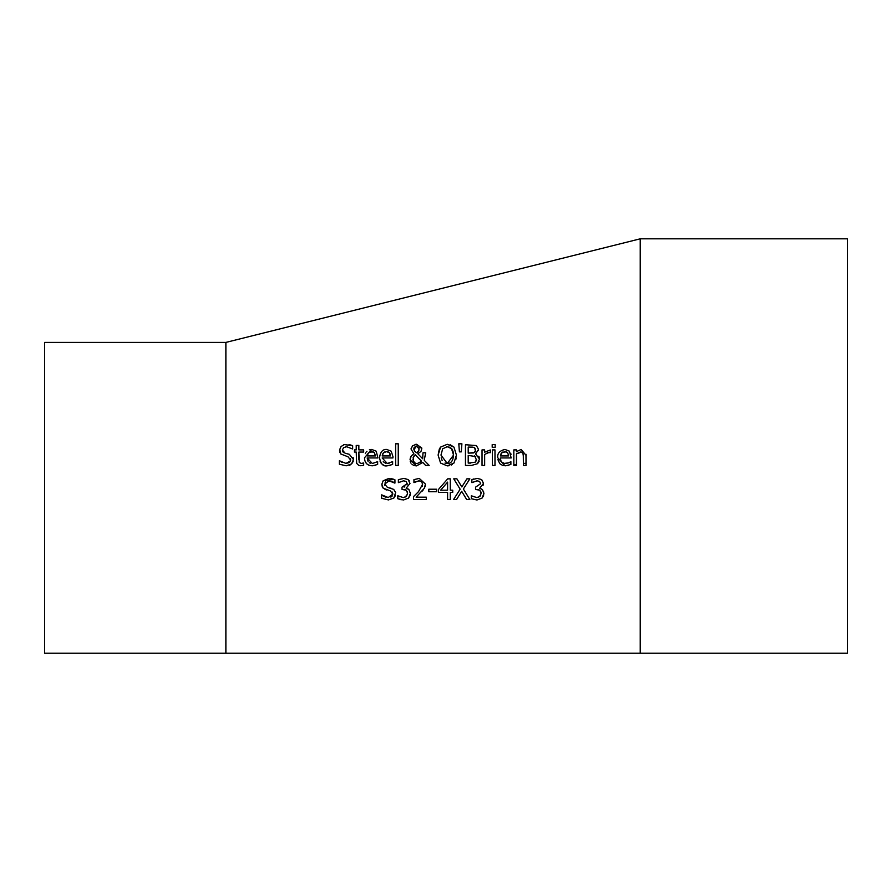 <?xml version="1.0" encoding="UTF-8"?>
<svg xmlns="http://www.w3.org/2000/svg" width="892" height="892" viewBox="0 0 892 892"><rect width="100%" height="100%" fill="white"/><g stroke="black" fill="none" stroke-linecap="round" stroke-linejoin="round"><path stroke-width="1.34" d="M482.07 498.082L476.975 499.988L471.31 498.717L471.31 495.774L476.807 497.591L479.941 496.431L481.089 493.209L479.84 490.199L475.548 489.463L475.548 487.166L480.677 483.687L479.595 481.435L477.075 480.799L471.879 482.617L471.879 479.673L477.287 478.402L481.658 479.573L483.497 483.408L479.673 488.236L482.46 489.585L483.91 493.41L482.07 498.082M377.929 457.942L367.17 457.942L372.31 463.517L377.65 461.632L377.65 464.487L372.343 465.791C367.236 465.546 364.627 462.87 364.516 457.752L371.708 449.457L376.201 451.185L377.929 457.942M390.272 465.356L387.34 465.791C383.281 466.672 380.672 463.985 379.513 457.752C380.327 451.921 382.724 449.155 386.693 449.457L391.198 451.185L392.926 456.514L392.926 457.942L382.166 457.942L387.306 463.517L392.636 461.632L392.636 464.487L387.34 465.791M339.517 450.282L340.978 446.546L344.379 444.595L352.652 445.699L352.652 448.988L346.676 446.736L343.576 447.639L342.394 450.003L345.092 453.225L349.341 454.318L353.455 459.536L351.571 463.929L346.174 465.814L339.373 464.197L339.373 460.74L345.973 463.427L349.352 462.535L350.589 459.971L348.036 456.793L340.867 454.028L339.629 449.167M395.624 443.803L398.245 443.803L398.245 465.446L395.624 465.446L395.624 443.803M358.84 449.902L363.668 449.902L363.668 452.066L358.84 452.066L359.22 462.491L361.416 463.461L363.668 462.959L363.668 465.312L360.758 465.747L358.729 465.39L356.666 463.349L356.231 452.066L354.458 452.066L354.458 449.902L356.231 449.902L356.231 445.431L358.84 445.431L358.84 449.902L363.668 449.902M447.26 444.294L453.939 447.093L456.425 455.087L453.939 463.06L447.26 465.88L440.57 463.06L438.106 455.087L440.592 447.093L447.26 444.294M412.505 445.788L416.564 444.294L421.805 448.587L421.002 451.408L417.813 453.738L422.697 458.778L422.964 452.79L425.685 452.79L424.224 460.328L429.186 465.446L425.629 465.446L422.797 462.469L416.497 465.88L410.03 459.748L411.257 455.946L413.866 453.705L411.078 449.089L412.505 445.788M459.413 451.865L458.8 443.803L461.9 443.803L461.287 451.865L459.413 451.865M465.457 444.729L476.384 445.565L478.536 449.39L475.626 453.928L479.506 459.079L477.354 463.762L471.4 465.446L465.457 465.446L465.457 444.729L476.384 445.565M484.657 452.211L490.288 449.981L490.288 452.701L488.738 452.578L484.657 454.418L484.657 465.446L482.037 465.446L482.037 449.902L484.657 449.902L484.657 452.211L490.288 449.981M494.982 449.902L494.982 465.446L492.362 465.446L492.362 449.902L494.982 449.902M492.194 444.595L495.172 444.595L495.172 447.316L492.194 447.316L492.194 444.595M416.107 497.156L426.287 497.156L426.287 499.553L413.509 499.553L413.509 496.621L418.515 491.626L422.607 484.245L421.582 481.635L419.05 480.799L413.944 482.594L413.944 479.64L419.251 478.402L425.428 484.088L424.358 488.236L416.107 497.156L426.287 497.156M408.558 498.082L403.452 499.988L397.799 498.717L397.799 495.774L403.284 497.591L406.429 496.431L407.566 493.209L406.328 490.199L402.024 489.463L402.024 487.166L407.165 483.687L406.072 481.435L403.552 480.799L398.367 482.617L398.367 479.673L403.775 478.402L408.135 479.573L409.986 483.408L406.161 488.236L408.937 489.585L410.387 493.41L408.558 498.082M450.259 490.199L452.723 490.199L452.723 492.44L450.259 492.44L450.259 499.553L447.594 499.553L447.594 492.44L438.44 492.44L438.44 489.518L447.706 478.837L450.259 478.837L450.259 490.199M436.645 489.229L436.645 491.748L428.807 491.748L428.807 489.229L436.645 489.229L428.807 489.229M463.372 489.039L469.85 499.553L466.694 499.553L461.655 491.291L456.526 499.553L453.549 499.553L460.149 489.184L453.749 478.837L456.905 478.837L461.844 486.943L466.884 478.837L469.85 478.837L463.372 489.039M225.877 500.144L225.877 653.178L640.222 653.178L640.222 238.822L225.877 342.417L225.877 500.144M382.311 486.876L381.809 484.389L383.159 480.788L388.778 478.469L394.944 479.807L394.944 483.096L388.968 480.855L384.686 484.111L387.384 487.333L393.695 489.385L395.647 492.484L393.863 498.048L388.466 499.921L381.665 498.316L381.665 494.848L388.254 497.535L392.881 494.079L390.328 490.912L383.159 488.136L381.821 484.033M508.518 465.356L505.017 465.78L497.758 457.752C497.19 453.482 499.576 450.716 504.939 449.457L509.443 451.185L511.172 457.942L500.412 457.942L500.847 460.607L501.795 462.112L504.303 463.405L508.741 462.825L510.882 461.632L510.882 464.487L505.574 465.791L502.564 465.368L499.799 463.706L497.903 459.67M521.586 452.066L516.446 453.827L516.446 465.446L513.825 465.446L513.825 449.902L516.446 449.902L516.446 451.631L521.162 449.457L526.024 455.355L526.024 465.446L523.414 465.446L523.292 454.474M477.075 480.799L472.058 482.617M471.879 479.673L473.741 478.959M483.408 484.367L482.929 485.627M481.513 488.883L483.798 492.094M483.776 494.815L483.018 496.833M478.346 497.368L480.844 494.937M481.078 492.819L480.955 491.96M476.718 489.463L478.87 489.73M368.809 465.189L367.147 464.23M367.136 464.219L365.33 461.911M365.285 453.649L365.631 452.946M366.222 452.054L366.947 451.263M369.366 449.813L370.347 449.568M367.17 457.942L368.095 461.532M369.255 462.692L370.314 463.216M375.287 465.356L372.343 465.791M369.857 451.887L369.188 452.233M368.396 452.902L367.571 454.162M372.622 451.709L368.452 452.835L367.17 455.946L375.387 455.946L375.287 454.853M367.17 455.946L375.387 455.946L374.495 452.824L373.291 451.91M374.495 452.824L371.551 451.608M383.794 465.189L382.289 464.342M380.94 462.97L380.126 461.454M384.653 449.724L385.344 449.568M392.636 461.632L392.636 464.487M387.306 463.517L389.012 463.316M383.203 461.699L385.757 463.338M389.481 452.824L386.548 451.608L383.437 452.835L382.166 455.946L390.373 455.946L389.481 452.824L388.41 451.965M387.607 451.709L386.548 451.608M382.166 455.946L390.373 455.946L390.261 454.73M390.127 454.117L389.893 453.493M384.853 451.887L384.184 452.233M383.37 452.913L382.568 454.162M339.573 460.74L342.149 462.502M345.973 463.427L350.445 460.974M350.445 460.963L350.567 460.305M350.589 459.971L350.422 458.822M339.997 452.701L339.662 451.698M343.509 444.863L344.156 444.651M349.006 444.55L351.994 445.398M346.676 446.736L345.472 446.847M342.394 450.003L342.639 451.374M342.974 451.954L343.676 452.601M347.702 453.872L349.341 454.318M353.076 457.373L353.455 459.536M353.232 461.164L352.396 462.981M350.511 464.732L349.452 465.278M398.245 459.124L398.245 465.446M356.231 445.431L358.84 445.431M358.84 452.066L358.84 459.469M361.416 463.461L363.512 462.959M456.202 457.886L455.767 459.692M452.434 464.397L451.185 465.1M449.167 465.713L447.26 465.88M450.07 444.673L453.939 447.093M438.106 455.087L439.31 449.111M439.477 448.765L440.592 447.093M452.69 450.27L451.854 448.821L447.271 446.669L442.666 448.821L440.971 455.087L447.271 463.494C451.017 463.639 453.114 460.841 453.549 455.087L451.419 448.319M450.07 447.305L446.546 446.702M444.952 463.071L447.271 463.494L453.549 455.087L453.058 451.296M441.205 457.786L442.142 460.517M419.084 448.988L418.928 447.762M413.899 448.074L414.334 450.839L416.497 452.746L418.582 451.073L419.084 448.854L416.464 446.033L414.089 447.528M416.464 446.033L413.866 449.802M413.799 448.955L415.092 451.709M416.497 452.746L417.724 452.088M418.582 451.073L418.972 449.981M420.545 462.424L421.582 461.242L415.193 454.697L413.108 457.585M415.193 454.697L413.743 456.147L413.23 460.974M415.56 463.327L417.59 463.606M425.629 465.446L422.797 462.469M416.497 465.88L414.434 465.613M413.654 465.345L412.004 464.308M411.022 463.216L410.175 461.197M410.175 458.332L411.257 455.946L413.866 453.705M411.078 449.089L411.134 448.33M415.059 444.461L416.564 444.294L421.771 448.029M422.697 458.778L422.964 452.79M412.907 459.079L413.275 461.075L415.427 463.282L417.255 463.617L421.582 461.242M458.8 443.803L461.9 443.803L461.287 451.865M479.127 461.331L478.179 462.948M478.48 450.103L478.357 450.705M478.803 456.225L479.138 456.938M479.394 457.864L479.506 459.079M475.782 456.559L468.211 455.433L468.211 463.093L470.608 463.093M468.211 463.093L475.146 462.223L476.473 460.473M476.529 460.283L474.655 455.834M472.983 447.148L468.211 447.082L468.211 453.136L473.407 452.958M473.641 452.891L475.012 452.021M475.503 451.118L474.6 447.617L470.842 447.082M468.211 453.136L474.499 452.445L475.659 449.78L474.6 447.617M475.146 462.223L476.64 459.202M487.957 452.645L487.132 452.857M482.037 465.446L482.037 460.094M492.362 465.446L492.362 460.094M503.099 451.887L501.683 452.835L500.412 455.946L508.618 455.946L508.44 454.407M501.627 452.891L500.825 454.139M500.412 455.946L508.618 455.946L507.726 452.824L506.545 451.91M505.853 451.709L501.683 452.835M510.726 453.359L510.993 454.396M500.412 457.942L500.858 460.64M501.549 461.822L502.241 462.513M505.541 463.517L508.774 462.803M510.882 461.632L510.882 464.487M507.726 452.824L504.794 451.608M388.466 499.921L381.665 498.316L381.665 494.848M383.125 495.863L384.787 496.766M384.887 496.811L386.125 497.234M390.841 497.1L392.368 495.874M392.881 494.079L392.268 492.072M386.749 490.009L384.987 489.407M383.159 488.136L382.635 487.467M391.421 478.681L393.417 479.182M394.743 483.096L392.781 481.792M385.69 481.892L385.143 482.505M384.686 484.111L384.909 485.438M389.458 487.857L391.633 488.426M395.435 495.551L393.863 498.048M525.979 454.24L526.024 463.193L523.414 463.517M522.556 452.634L521.731 452.11M513.825 465.446L513.825 464.699L516.446 464.375L516.446 453.827L520.471 451.943L522.902 453.103L523.414 456.581M423.243 489.886L421.782 491.57M425.428 484.088L425.283 485.75M425.272 485.828L424.358 488.236M422.217 486.441L422.563 484.992M413.944 482.594L413.944 479.64M419.05 480.799L415.103 481.959M414.981 482.026L414.1 482.594M403.552 480.799L398.534 482.617M398.367 482.617L398.367 479.673M403.775 478.402L405.726 478.569M408.135 479.573L409.272 480.743M407.967 488.872L408.937 489.585M410.242 494.904L409.45 496.911M401.222 499.799L397.799 498.717M397.999 495.774L399.917 496.822M404.812 497.379L407.443 494.502M407.477 494.358L407.555 493.555M407.555 492.863L407.388 491.748M406.328 490.199L405.358 489.73M405.314 489.719L403.251 489.463M404.031 487.077L404.857 486.876M406.997 484.847L407.12 484.278M447.594 482.115L440.626 490.199L447.594 490.199L447.594 482.115L440.626 490.199L447.594 490.199M447.594 499.553L447.594 492.44M461.844 486.943L466.884 478.837L469.85 478.837M453.749 478.837L456.905 478.837M225.877 653.178L44.6 653.178L44.6 342.417L225.877 342.417M640.222 238.822L847.4 238.822L847.4 653.178L640.222 653.178M508.552 465.345L505.017 465.78M394.108 479.428L383.159 480.777"/></g></svg>
